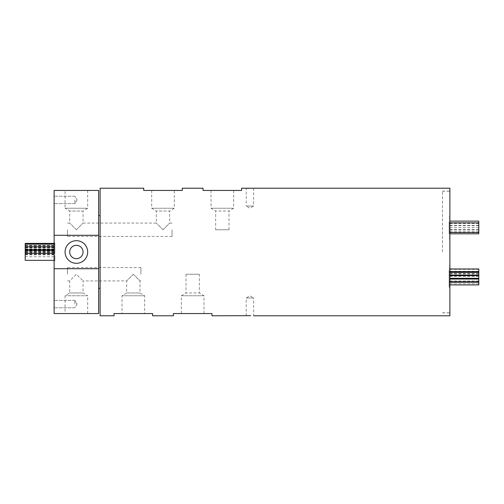 <?xml version="1.0" encoding="UTF-8"?>
<svg xmlns="http://www.w3.org/2000/svg" width="504" height="504" viewBox="0 0 504 504"><rect width="100%" height="100%" fill="white"/><g stroke="black" fill="none" stroke-linecap="round" stroke-linejoin="round"><path stroke-width="0.38" stroke-dasharray="2.52 1.89" d="M478.8 233.799L478.8 221.111M449.877 223.933L449.877 226.85L449.133 226.85L449.133 232.47L449.133 231.582L449.877 231.582L449.877 228.104L449.133 228.104L449.133 222.831L449.133 223.933L449.877 223.933L449.877 216.651L449.877 231.582M449.877 226.85L449.877 228.104M449.133 226.85L449.133 231.582M449.877 270.049L449.877 287.349L449.877 270.049M449.133 270.049L449.133 287.349L449.133 270.049M478.8 278.34L478.8 268.972M449.133 273.773L449.133 275.108L449.133 273.773M478.8 281.73L478.8 278.995M449.133 280.394L449.133 281.73L449.133 280.394M478.8 284.911L478.8 281.805M449.133 283.576L449.133 284.911L449.133 283.576M449.133 276.954L449.133 278.29L449.133 276.954M449.133 270.308L449.133 271.643L449.133 270.308M478.8 224.532L478.8 225.496L478.8 224.532M449.133 224.532L449.133 225.496L449.133 224.532M478.8 228.659L478.8 229.622L478.8 228.659M449.133 228.659L449.133 229.622L449.133 228.659M449.133 232.835L449.133 233.799L449.133 232.835M478.8 230.927L478.8 229.963L478.8 230.927M449.133 230.927L449.133 229.963L449.133 230.927M478.8 226.756L478.8 225.792L478.8 226.756M449.133 226.756L449.133 225.792L449.133 226.756M449.133 222.075L449.133 223.039L449.133 222.075M449.133 272.513L449.133 271.549L449.133 272.513M449.133 277.376L449.133 278.34L449.133 277.376M449.133 282.769L449.133 283.733L449.133 282.769M449.133 279.959L449.133 280.93L449.133 279.959M449.133 274.932L449.133 275.896L449.133 274.932M442.462 252L442.462 191.111L442.462 252M449.877 315.781L449.877 188.219M25.2 255.793L25.2 256.757L25.2 255.793M54.867 255.793L54.867 256.757L54.867 255.793M25.2 249.833L25.2 250.803L25.2 249.833M54.867 249.833L54.867 250.803L54.867 249.833M25.2 243.419L25.2 260.329M54.867 244.383L54.867 243.419L54.867 244.383M25.2 250.293L25.2 248.957L25.2 250.293L25.2 249.329L25.2 250.293L54.867 250.293L54.867 251.257L54.867 248.957L54.867 250.293M25.2 244.944L25.2 243.98L25.2 244.944M54.867 244.944L54.867 243.98L54.867 244.944M25.2 246.305L25.2 247.269L25.2 246.305M54.867 246.305L54.867 247.269L54.867 246.305M25.2 248.711L25.2 249.675L25.2 248.711M54.867 248.711L54.867 249.675L54.867 248.711M25.2 253.613L25.2 252.643L25.2 253.613M54.867 253.613L54.867 252.643L54.867 253.613M25.2 253.09L25.2 252.126L25.2 253.09M54.867 253.09L54.867 252.126L54.867 253.09M25.2 250.891L25.2 249.921L25.2 250.891M54.867 250.891L54.867 249.921L54.867 250.891M25.2 247.842L25.2 248.806L25.2 247.842M54.867 247.842L54.867 248.806L54.867 247.842M54.867 246.595L54.867 245.631L54.867 246.595M25.2 248.302L25.2 249.637L25.2 248.302M54.867 248.302L54.867 249.637L54.867 248.302M54.867 245.461L54.867 246.796L54.867 245.461M54.867 248.151L54.867 249.486L54.867 248.151M54.867 250.753L54.867 252.088L54.867 250.753M25.2 252L25.2 253.336L25.2 252M54.867 252L54.867 243.098L54.867 252M54.867 255.509L54.867 260.329L54.867 255.509M250.627 315.68L246.217 315.781L246.217 297.984L253.632 297.984L249.921 295.753L246.217 297.984L253.632 297.984L253.632 315.781M249.215 188.32L253.632 188.219L253.632 206.016L246.217 206.016L249.921 208.246L253.632 206.016L246.217 206.016L246.217 188.219M67.473 274.252L67.473 267.574L67.473 274.252M140.9 274.252L140.9 267.574L140.9 274.252M133.333 274.252L140.011 280.923L133.333 274.252L126.662 280.923L133.333 274.252M67.473 280.923L69.697 280.923L76.375 274.252L83.047 280.923L76.375 274.252L69.697 280.923L69.697 292.975L65.066 295.76L65.066 313.557L87.683 313.557L65.066 313.557M199.345 274.252L185.995 274.252L199.345 274.252L199.345 292.975L185.995 292.975L181.358 295.76L181.358 313.557L203.975 313.557L181.358 313.557M185.995 274.252L185.995 292.975L199.345 292.975L203.975 295.76L203.975 313.557M140.9 280.923L140.011 280.923L140.011 292.975L126.662 292.975L122.025 295.76L122.025 313.557L144.642 313.557L122.025 313.557M87.683 313.557L87.683 295.76L65.066 295.76L87.683 295.76L83.047 292.975L69.697 292.975L83.047 292.975L83.047 280.923L126.662 280.923L126.662 292.975L140.011 292.975L144.642 295.76L144.642 313.557M163 229.748L169.678 223.077L163 229.748L156.328 223.077L163 229.748M172.047 229.748L172.047 236.426L172.047 229.748M76.375 229.748L83.047 223.077L76.375 229.748L69.697 223.077L76.375 229.748M67.473 229.748L67.473 236.426L67.473 229.748M215.662 229.748L229.011 229.748L215.662 229.748L215.662 211.025L229.011 211.025L233.642 208.24L233.642 190.443L211.025 190.443L233.642 190.443M229.011 229.748L229.011 211.025L215.662 211.025L211.025 208.24L211.025 190.443M67.473 223.077L69.697 223.077L69.697 211.025L83.047 211.025L83.047 223.077L156.328 223.077L156.328 211.025L169.678 211.025L174.308 208.24L174.308 190.443L151.691 190.443L174.308 190.443M172.047 223.077L169.678 223.077L169.678 211.025L156.328 211.025L151.691 208.24L151.691 190.443M174.308 208.24L151.691 208.24L174.308 208.24M233.642 208.24L211.025 208.24L233.642 208.24M122.025 295.76L144.642 295.76L122.025 295.76M181.358 295.76L203.975 295.76L181.358 295.76M76.375 245.322A6.678 6.678 0 0 0 69.697 252A6.678 6.678 0 0 0 76.375 258.678A6.678 6.678 0 0 1 69.697 252A6.678 6.678 0 0 1 76.375 245.322A6.678 6.678 0 0 0 69.697 252A6.678 6.678 0 0 0 76.375 258.678A6.678 6.678 0 0 0 83.047 252A6.678 6.678 0 0 0 76.375 245.322A6.678 6.678 0 0 1 83.047 252A6.678 6.678 0 0 1 76.375 258.678A6.678 6.678 0 0 0 83.047 252A6.678 6.678 0 0 0 76.375 245.322M65.066 252A11.309 11.309 0 0 1 76.375 240.692A11.309 11.309 0 0 1 87.683 252A11.309 11.309 0 0 0 76.375 240.692A11.309 11.309 0 0 0 65.066 252A11.309 11.309 0 0 1 76.375 240.692A11.309 11.309 0 0 1 87.683 252A11.309 11.309 0 0 1 76.375 263.308A11.309 11.309 0 0 1 65.066 252A11.309 11.309 0 0 0 76.375 263.308A11.309 11.309 0 0 0 87.683 252A11.309 11.309 0 0 1 76.375 263.308A11.309 11.309 0 0 1 65.066 252M87.683 190.443L87.683 208.24L65.066 208.24L69.697 211.025L83.047 211.025L87.683 208.24L65.066 208.24L65.066 190.443L87.683 190.443L65.066 190.443M54.123 252L54.123 243.098L54.123 252M54.123 199.924L54.123 203.635L54.123 199.924M74.894 199.924L74.894 203.635L74.894 199.924M54.123 304.076L54.123 300.365L54.123 304.076M74.894 304.076L74.894 300.365L74.894 304.076M100.107 315.781L100.107 188.219M98.627 252L98.627 288.338L98.627 252M152.618 315.781L152.618 313.557L114.049 313.557L114.049 315.781M211.951 315.781L211.951 313.557L173.382 313.557L173.382 315.781M54.867 248.957L54.867 247.621L54.867 248.957M182.284 188.219L182.284 190.443L143.716 190.443L143.716 188.219M241.618 188.219L241.618 190.443L203.049 190.443L203.049 188.219M98.627 235.299L98.627 190.443L54.123 190.443L54.123 235.299L98.627 235.299L98.627 268.701L54.123 268.701L54.123 235.299M54.123 268.701L54.123 313.557L98.627 313.557L98.627 268.701M100.107 252L100.107 215.662L100.107 252M25.2 248.957L25.2 247.621L25.2 248.957M25.2 246.595L25.2 245.631L25.2 246.595M449.877 252L449.877 191.186L449.877 252M478.8 274.932L478.8 273.968L478.8 274.932M478.8 277.376L478.8 276.413L478.8 277.376M449.133 228.104L449.133 223.933M449.133 236.174L449.877 236.174L449.133 236.174M449.133 272.28L449.877 272.28L449.133 272.28M449.133 223.329L449.877 223.329L449.133 223.329M449.133 285.125L449.877 285.125L449.133 285.125M449.133 267.826L449.877 267.826L449.133 267.826M449.133 280.671L449.877 280.671L449.133 280.671M449.133 231.72L449.877 231.72L449.133 231.72M449.133 218.875L449.877 218.875L449.133 218.875M449.877 232.47L449.133 232.47M449.133 238.398L449.877 238.398L449.133 238.398M449.133 287.349L449.877 287.349L449.133 287.349M449.877 275.108L449.133 275.108M449.877 281.73L449.133 281.73M449.877 284.911L449.133 284.911M449.877 278.29L449.133 278.29M449.877 271.643L449.133 271.643M478.8 225.496L449.133 225.496M478.8 229.622L449.133 229.622M449.877 233.799L449.133 233.799M478.8 231.89L449.133 231.89M478.8 227.72L449.133 227.72M478.8 223.039L449.133 223.039M478.8 273.477L449.133 273.477M449.877 278.34L449.133 278.34M478.8 283.733L449.133 283.733M478.8 280.93L449.133 280.93M478.8 275.896L449.133 275.896M478.8 271.272L449.133 271.272M442.462 312.814L449.877 312.814M442.462 191.111L449.877 191.111M25.2 256.757L54.867 256.757M25.2 250.803L54.867 250.803M25.2 245.347L54.867 245.347L25.2 245.341M25.2 251.257L54.867 251.257M25.2 245.908L54.867 245.908M25.2 247.269L54.867 247.269M25.2 249.675L54.867 249.675M25.2 254.577L54.867 254.577M25.2 254.054L54.867 254.054M25.2 251.855L54.867 251.855M25.2 248.806L54.867 248.806M25.2 247.558L54.867 247.558M25.2 249.637L54.867 249.637M54.123 246.796L54.867 246.796L54.123 246.815M54.123 249.486L54.867 249.486M25.2 252.088L54.867 252.088M54.123 253.336L54.867 253.336M54.123 260.329L54.867 260.329M140.9 267.574L67.473 267.574M54.867 243.098L54.123 243.098M74.894 196.213L54.123 196.213L74.894 196.213L77.118 199.924L74.894 196.213M74.894 300.365L54.123 300.365L74.894 300.365L77.118 304.076L74.894 300.365M77.118 304.076L74.894 307.786L54.123 307.786L74.894 307.786L77.118 304.076M77.118 199.924L74.894 203.635L54.123 203.635L74.894 203.635L77.118 199.924M54.867 260.902L54.123 260.902M172.047 236.426L67.473 236.426M25.2 250.69L54.123 250.664M25.2 249.417L54.867 249.417M54.123 244.131L54.867 244.131M25.2 246.966L54.867 246.966M25.2 247.621L54.867 247.621M25.2 245.631L54.867 245.631M25.2 246.878L54.867 246.878M25.2 249.921L54.867 249.921M25.2 252.126L54.867 252.126M25.2 252.643L54.867 252.643M25.2 247.748L54.867 247.748M25.2 243.98L54.867 243.98M25.2 249.329L54.867 249.329M54.123 243.419L54.867 243.419M25.2 248.869L54.867 248.869M25.2 254.829L54.867 254.829M442.462 312.889L449.877 312.889M442.462 191.186L449.877 191.186M478.8 269.344L449.133 269.344M478.8 273.968L449.133 273.968M449.877 278.995L449.133 278.995M449.877 281.805L449.133 281.805M478.8 276.413L449.133 276.413M478.8 271.549L449.133 271.549M449.877 221.111L449.133 221.111M478.8 225.792L449.133 225.792M478.8 229.963L449.133 229.963M478.8 231.871L449.133 231.871M478.8 227.695L449.133 227.695M478.8 223.568L449.133 223.568M449.877 268.972L449.133 268.972M449.877 275.619L449.133 275.619M449.877 282.24L449.133 282.24M449.877 279.058L449.133 279.058M449.877 272.437L449.133 272.437M449.133 265.602L449.877 265.602L449.133 265.602M449.133 216.651L449.877 216.651L449.133 216.651M449.877 222.831L449.133 222.831"/><path stroke-width="0.76" d="M449.877 221.111L478.8 221.111L478.8 233.799L449.877 233.799M449.877 268.972L478.8 268.972L478.8 278.34L449.877 278.34M449.877 278.995L478.8 278.995L478.8 281.73L449.877 281.73M449.877 281.805L478.8 281.805L478.8 284.911L449.877 284.911M54.123 260.329L25.2 260.329L25.2 243.419L54.123 243.419M253.632 315.781L449.877 315.781L449.877 188.219L241.618 188.219L241.618 190.443L203.049 190.443L203.049 188.219L182.284 188.219L182.284 190.443L143.716 190.443L143.716 188.219L100.107 188.219L100.107 315.781L114.049 315.781L114.049 313.557L152.618 313.557L152.618 315.781L173.382 315.781L173.382 313.557L211.951 313.557L211.951 315.781L250.627 315.68M246.217 188.219L249.215 188.32M76.375 258.678A6.678 6.678 0 0 1 69.697 252A6.678 6.678 0 0 1 76.375 245.322A6.678 6.678 0 0 1 83.047 252A6.678 6.678 0 0 1 76.375 258.678M87.683 252A11.309 11.309 0 0 0 76.375 240.692A11.309 11.309 0 0 0 65.066 252A11.309 11.309 0 0 0 76.375 263.308A11.309 11.309 0 0 0 87.683 252M54.123 235.299L54.123 190.443L98.627 190.443L98.627 235.299L54.123 235.299L54.123 268.701L98.627 268.701L98.627 313.557L54.123 313.557L54.123 268.701M98.627 235.299L98.627 268.701M478.8 232.47L449.877 232.47M478.8 275.108L449.877 275.108M478.8 278.29L449.877 278.29M478.8 271.643L449.877 271.643M25.2 246.796L54.123 246.796L25.2 246.815M25.2 249.486L54.123 249.486M25.2 253.336L54.123 253.336M100.107 288.338L98.627 288.338M100.107 215.662L98.627 215.662M25.2 250.664L54.123 250.664M25.2 244.131L54.123 244.131M478.8 275.619L449.877 275.619M478.8 282.24L449.877 282.24M478.8 279.058L449.877 279.058M478.8 272.437L449.877 272.437M478.8 222.831L449.877 222.831"/></g></svg>
